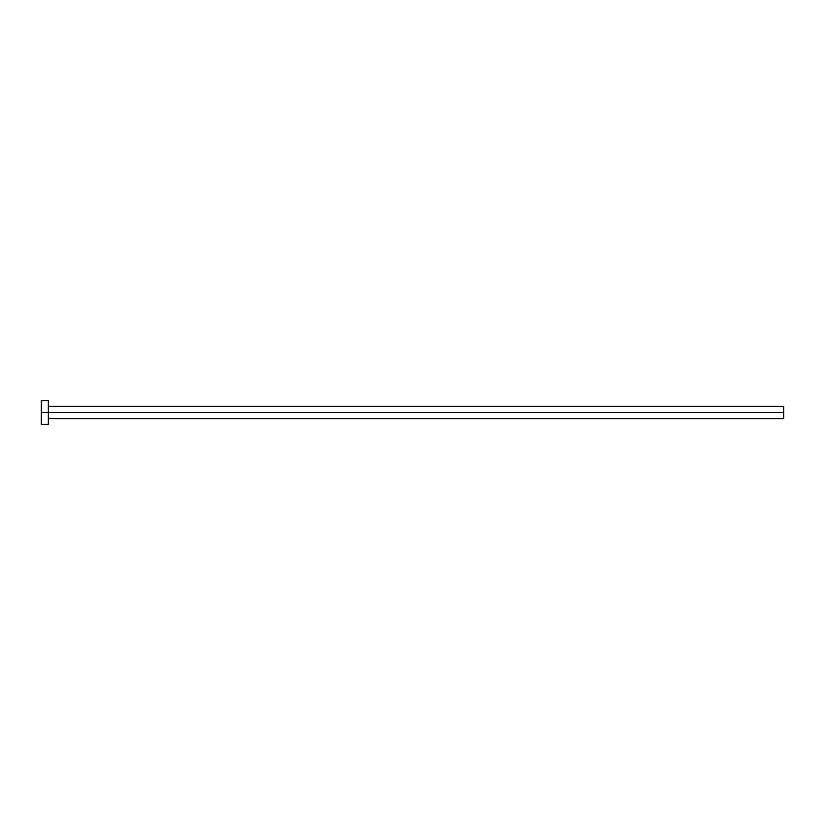 <?xml version="1.0" encoding="UTF-8"?>
<svg xmlns="http://www.w3.org/2000/svg" width="825" height="825" viewBox="0 0 825 825"><rect width="100%" height="100%" fill="white"/><g stroke="black" fill="none" stroke-linecap="round" stroke-linejoin="round"><path stroke-width="1.24" d="M41.25 424.287L41.25 400.713L41.25 412.5L783.75 412.5L783.75 418.626L783.75 412.5L41.25 412.5L41.25 424.287L48.324 424.287L48.324 400.713L48.324 424.287M783.75 412.5L783.75 406.374L783.75 412.5M48.324 418.626L783.75 418.626M41.25 400.713L48.324 400.713M48.324 406.374L783.75 406.374"/></g></svg>
